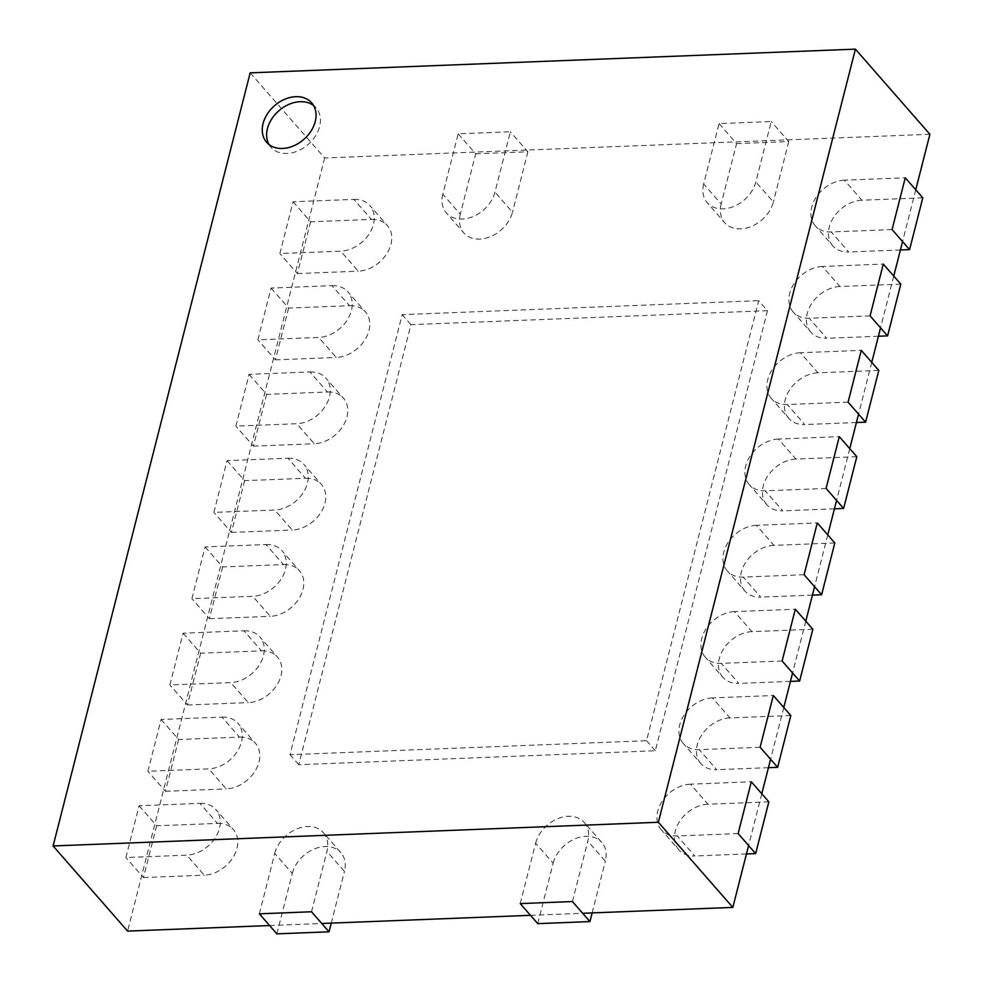 <?xml version="1.0" encoding="UTF-8"?>
<svg xmlns="http://www.w3.org/2000/svg" width="983" height="983" viewBox="0 0 983 983"><rect width="100%" height="100%" fill="white"/><g stroke="black" fill="none" stroke-linecap="round" stroke-linejoin="round"><path stroke-width="0.74" stroke-dasharray="4.92 3.69" d="M719.052 123.588L736.574 143.616L721.178 204.022L703.656 183.981L719.052 123.588L771.237 121.548L755.841 181.941A29.945 22.326 -41.2 0 1 734.166 206.27A29.945 22.326 -41.2 0 1 707.207 202.682L724.729 222.711A29.945 22.326 -41.2 0 0 751.688 226.299A29.945 22.326 -41.2 0 0 773.363 201.982L755.841 181.941M736.574 143.616L788.759 141.577L771.237 121.548M788.759 141.577L773.363 201.982M721.178 204.022A29.945 22.326 -41.2 0 0 724.729 222.711M703.656 183.981A29.945 22.326 -41.2 0 0 707.207 202.682M834.813 542.972L773.94 545.356L756.418 525.327L817.291 522.944M804.094 574.711L743.222 577.095A29.945 22.326 -41.2 0 1 727.285 570.926L744.807 590.955A29.945 22.326 -41.2 0 0 760.744 597.123L743.222 577.095M812.425 595.108L760.744 597.123M773.94 545.356A29.945 22.326 -41.2 0 0 745.446 562.768A29.945 22.326 -41.2 0 0 744.807 590.955M756.418 525.327A29.945 22.326 -41.2 0 0 727.924 542.739A29.945 22.326 -41.2 0 0 727.285 570.926M293.069 201.773L310.591 221.802L371.463 219.418L353.941 199.389L293.069 201.773L279.872 253.54L340.745 251.157A29.945 22.326 138.8 0 0 369.239 233.745A29.945 22.326 138.8 0 0 369.878 205.558L387.4 225.586A29.945 22.326 138.8 0 1 386.761 253.774A29.945 22.326 138.8 0 1 358.267 271.185L340.745 251.157M310.591 221.802L297.394 273.569L279.872 253.54M297.394 273.569L358.267 271.185M353.941 199.389A29.945 22.326 138.8 0 1 369.878 205.558M371.463 219.418A29.945 22.326 138.8 0 1 387.4 225.586M856.807 456.69L795.935 459.073L778.413 439.045L839.285 436.661M826.089 488.428L765.216 490.812A29.945 22.326 -41.2 0 1 749.279 484.644L766.801 504.672A29.945 22.326 -41.2 0 0 782.738 510.841L765.216 490.812M834.42 508.825L782.738 510.841M795.935 459.073A29.945 22.326 -41.2 0 0 767.44 476.485A29.945 22.326 -41.2 0 0 766.801 504.672M778.413 439.045A29.945 22.326 -41.2 0 0 749.918 456.456A29.945 22.326 -41.2 0 0 749.279 484.644M205.091 546.917L222.613 566.945L283.485 564.561L265.963 544.533L205.091 546.917L191.894 598.684L252.766 596.3A29.945 22.326 138.8 0 0 281.261 578.889A29.945 22.326 138.8 0 0 281.912 550.701L299.434 570.73A29.945 22.326 138.8 0 1 298.783 598.917A29.945 22.326 138.8 0 1 270.288 616.329L252.766 596.3M222.613 566.945L209.416 618.712L191.894 598.684M209.416 618.712L270.288 616.329M265.963 544.533A29.945 22.326 138.8 0 1 281.912 550.701M283.485 564.561A29.945 22.326 138.8 0 1 299.434 570.73M227.085 460.622L244.607 480.662L305.48 478.279L287.958 458.238L227.085 460.622L213.889 512.401L274.761 510.017A29.945 22.326 138.8 0 0 303.256 492.606A29.945 22.326 138.8 0 0 303.907 464.406L321.429 484.447A29.945 22.326 138.8 0 1 320.777 512.635A29.945 22.326 138.8 0 1 292.283 530.046L274.761 510.017M244.607 480.662L231.41 532.43L213.889 512.401M231.41 532.43L292.283 530.046M287.958 458.238A29.945 22.326 138.8 0 1 303.907 464.406M305.48 478.279A29.945 22.326 138.8 0 1 321.429 484.447M276.874 933.85L292.27 873.445L274.748 853.416L259.352 913.821M311.525 911.769L326.921 851.376A29.945 22.326 138.8 0 0 323.37 832.675L340.892 852.716A29.945 22.326 138.8 0 1 344.443 871.405L326.921 851.376M331.259 923.123L344.443 871.405M274.748 853.416A29.945 22.326 138.8 0 1 296.411 829.099A29.945 22.326 138.8 0 1 323.37 832.675M292.27 873.445A29.945 22.326 138.8 0 1 313.933 849.128A29.945 22.326 138.8 0 1 340.892 852.716M768.841 801.833L707.969 804.217L690.447 784.176L751.319 781.792M738.122 833.572L677.25 835.955A29.945 22.326 -41.2 0 1 661.301 829.787L678.823 849.816A29.945 22.326 -41.2 0 0 694.772 855.984L677.25 835.955M746.453 853.957L694.772 855.984M707.969 804.217A29.945 22.326 -41.2 0 0 679.474 821.628A29.945 22.326 -41.2 0 0 678.823 849.816M690.447 784.176A29.945 22.326 -41.2 0 0 661.952 801.587A29.945 22.326 -41.2 0 0 661.301 829.787M537.75 923.639L553.146 863.234L535.624 843.205L520.228 903.598M572.413 901.558L587.809 841.165A29.945 22.326 138.8 0 0 584.258 822.464L601.78 842.492A29.945 22.326 138.8 0 1 605.331 861.194L587.809 841.165M592.147 912.912L605.331 861.194M535.624 843.205A29.945 22.326 138.8 0 1 557.3 818.876A29.945 22.326 138.8 0 1 584.258 822.464M553.146 863.234A29.945 22.326 138.8 0 1 574.822 838.917A29.945 22.326 138.8 0 1 601.78 842.492M900.797 284.124L839.924 286.508L822.402 266.467L883.275 264.083M870.078 315.862L809.206 318.246A29.945 22.326 -41.2 0 1 793.269 312.066L810.791 332.107A29.945 22.326 -41.2 0 0 826.728 338.275L809.206 318.246M878.409 336.247L826.728 338.275M839.924 286.508A29.945 22.326 -41.2 0 0 811.43 303.919A29.945 22.326 -41.2 0 0 810.791 332.107M822.402 266.467A29.945 22.326 -41.2 0 0 793.908 283.878A29.945 22.326 -41.2 0 0 793.269 312.066M767.465 310.689L655.305 750.754L298.758 764.713L410.931 324.66L767.465 310.689L758.704 300.675L646.544 740.727L289.997 754.686L402.17 314.634L758.704 300.675M655.305 750.754L646.544 740.727M298.758 764.713L289.997 754.686M410.931 324.66L402.17 314.634M139.107 805.765L156.629 825.794L217.501 823.41L199.979 803.381L139.107 805.765L125.91 857.532L186.782 855.149A29.945 22.326 138.8 0 0 215.277 837.737A29.945 22.326 138.8 0 0 215.928 809.55L233.45 829.578A29.945 22.326 138.8 0 1 232.799 857.778A29.945 22.326 138.8 0 1 204.304 875.189L186.782 855.149M156.629 825.794L143.432 877.573L125.91 857.532M143.432 877.573L204.304 875.189M199.979 803.381A29.945 22.326 138.8 0 1 215.928 809.55M217.501 823.41A29.945 22.326 138.8 0 1 233.45 829.578M790.836 715.538L729.964 717.922L712.442 697.893L773.314 695.509M760.117 747.277L699.245 749.66A29.945 22.326 -41.2 0 1 683.296 743.492L700.818 763.533A29.945 22.326 -41.2 0 0 716.767 769.701L699.245 749.66M768.448 767.674L716.767 769.701M729.964 717.922A29.945 22.326 -41.2 0 0 701.469 735.345A29.945 22.326 -41.2 0 0 700.818 763.533M712.442 697.893A29.945 22.326 -41.2 0 0 683.947 715.305A29.945 22.326 -41.2 0 0 683.296 743.492M878.802 370.407L817.93 372.79L800.408 352.75L861.28 350.366M848.083 402.145L787.211 404.529A29.945 22.326 -41.2 0 1 771.274 398.361L788.796 418.389A29.945 22.326 -41.2 0 0 804.733 424.558L787.211 404.529M856.414 422.53L804.733 424.558M817.93 372.79A29.945 22.326 -41.2 0 0 789.435 390.202A29.945 22.326 -41.2 0 0 788.796 418.389M800.408 352.75A29.945 22.326 -41.2 0 0 771.913 370.173A29.945 22.326 -41.2 0 0 771.274 398.361M922.791 197.829L861.919 200.213L844.397 180.184L905.269 177.8M892.072 229.567L831.2 231.951A29.945 22.326 -41.2 0 1 815.263 225.783L832.785 245.824A29.945 22.326 -41.2 0 0 848.722 251.992L831.2 231.951M900.403 249.965L848.722 251.992M861.919 200.213A29.945 22.326 -41.2 0 0 833.424 217.624A29.945 22.326 -41.2 0 0 832.785 245.824M844.397 180.184A29.945 22.326 -41.2 0 0 815.902 197.595A29.945 22.326 -41.2 0 0 815.263 225.783M458.176 133.799L475.698 153.84L460.302 214.233L442.78 194.204L458.176 133.799L510.349 131.759L494.953 192.152A29.945 22.326 -41.2 0 1 473.29 216.481A29.945 22.326 -41.2 0 1 446.331 212.893L463.853 232.934A29.945 22.326 -41.2 0 0 490.812 236.51A29.945 22.326 -41.2 0 0 512.475 212.193L494.953 192.152M475.698 153.84L527.871 151.787L510.349 131.759M527.871 151.787L512.475 212.193M460.302 214.233A29.945 22.326 -41.2 0 0 463.853 232.934M442.78 194.204A29.945 22.326 -41.2 0 0 446.331 212.893M271.075 288.056L288.597 308.084L349.469 305.701L331.947 285.672L271.075 288.056L257.878 339.823L318.75 337.439A29.945 22.326 138.8 0 0 347.245 320.028A29.945 22.326 138.8 0 0 347.884 291.84L365.406 311.869A29.945 22.326 138.8 0 1 364.767 340.069A29.945 22.326 138.8 0 1 336.272 357.48L318.75 337.439M288.597 308.084L275.4 359.864L257.878 339.823M275.4 359.864L336.272 357.48M331.947 285.672A29.945 22.326 138.8 0 1 347.884 291.84M349.469 305.701A29.945 22.326 138.8 0 1 365.406 311.869M812.83 629.255L751.946 631.639L734.424 611.61L795.308 609.227M782.112 660.994L721.239 663.378A29.945 22.326 -41.2 0 1 705.29 657.209L722.812 677.238A29.945 22.326 -41.2 0 0 738.761 683.418L721.239 663.378M790.43 681.391L738.761 683.418M751.946 631.639A29.945 22.326 -41.2 0 0 723.463 649.05A29.945 22.326 -41.2 0 0 722.812 677.238M734.424 611.61A29.945 22.326 -41.2 0 0 705.941 629.022A29.945 22.326 -41.2 0 0 705.29 657.209M249.08 374.339L266.602 394.38L327.474 391.996L309.952 371.955L249.08 374.339L235.883 426.106L296.755 423.734A29.945 22.326 138.8 0 0 325.25 406.311A29.945 22.326 138.8 0 0 325.889 378.123L343.411 398.164A29.945 22.326 138.8 0 1 342.772 426.352A29.945 22.326 138.8 0 1 314.277 443.763L296.755 423.734M266.602 394.38L253.405 446.147L235.883 426.106M253.405 446.147L314.277 443.763M309.952 371.955A29.945 22.326 138.8 0 1 325.889 378.123M327.474 391.996A29.945 22.326 138.8 0 1 343.411 398.164M161.101 719.482L178.623 739.511L239.496 737.127L221.974 717.099L161.101 719.482L147.905 771.25L208.777 768.866A29.945 22.326 138.8 0 0 237.272 751.454A29.945 22.326 138.8 0 0 237.923 723.267L255.445 743.295A29.945 22.326 138.8 0 1 254.794 771.483A29.945 22.326 138.8 0 1 226.299 788.907L208.777 768.866M178.623 739.511L165.427 791.29L147.905 771.25M165.427 791.29L226.299 788.907M221.974 717.099A29.945 22.326 138.8 0 1 237.923 723.267M239.496 737.127A29.945 22.326 138.8 0 1 255.445 743.295M183.096 633.199L200.618 653.228L261.49 650.844L243.968 630.816L183.096 633.199L169.899 684.967L230.772 682.583A29.945 22.326 138.8 0 0 259.266 665.172A29.945 22.326 138.8 0 0 259.917 636.984L277.439 657.013A29.945 22.326 138.8 0 1 276.788 685.2A29.945 22.326 138.8 0 1 248.294 702.612L230.772 682.583M200.618 653.228L187.421 704.995L169.899 684.967M187.421 704.995L248.294 702.612M243.968 630.816A29.945 22.326 138.8 0 1 259.917 636.984M261.49 650.844A29.945 22.326 138.8 0 1 277.439 657.013M929.893 134.29L324.648 157.98L250.173 72.853M324.648 157.98L127.581 931.098M915.751 189.78L902.554 241.548M893.756 276.063L880.559 327.831M871.761 362.346L858.564 414.113M849.767 448.629L836.57 500.408M827.772 534.912L814.575 586.691M805.777 621.207L792.581 672.974M783.783 707.49L770.586 759.257M761.788 793.773L748.591 845.54M269.6 925.544L321.773 923.492M530.488 915.32L582.661 913.281M269.059 144.575A29.945 22.326 -41.2 0 0 270.989 147.303A29.945 22.326 -41.2 0 0 286.938 153.471A29.945 22.326 -41.2 0 0 315.432 136.059A29.945 22.326 -41.2 0 0 316.071 107.872A29.945 22.326 -41.2 0 0 313.638 105.586M316.071 107.872L311.697 102.859M270.989 147.303L266.614 142.289"/><path stroke-width="1.47" d="M821.616 594.74L834.813 542.972L817.291 522.944L804.094 574.711L821.616 594.74L812.425 595.108M843.611 508.457L856.807 456.69L839.285 436.661L826.089 488.428L843.611 508.457L834.42 508.825M329.047 931.81L276.874 933.85L259.352 913.821L311.525 911.769L329.047 931.81L331.259 923.123M755.644 853.6L768.841 801.833L751.319 781.792L738.122 833.572L755.644 853.6L746.453 853.957M589.935 921.587L537.75 923.639L520.228 903.598L572.413 901.558L589.935 921.587L592.147 912.912M887.6 335.891L900.797 284.124L883.275 264.083L870.078 315.862L887.6 335.891L878.409 336.247M777.639 767.318L790.836 715.538L773.314 695.509L760.117 747.277L777.639 767.318L768.448 767.674M865.605 422.174L878.802 370.407L861.28 350.366L848.083 402.145L865.605 422.174L856.414 422.53M909.594 249.608L922.791 197.829L905.269 177.8L892.072 229.567L909.594 249.608L900.403 249.965M799.634 681.035L812.83 629.255L795.308 609.227L782.112 660.994L799.634 681.035L790.43 681.391M915.751 189.78L929.893 134.29L855.419 49.15L658.352 822.267L53.107 845.958L250.173 72.853L855.419 49.15M269.6 925.544L127.581 931.098L53.107 845.958M282.551 148.458A29.945 22.326 -41.2 0 0 311.046 131.046A29.945 22.326 -41.2 0 0 311.697 102.859A29.945 22.326 -41.2 0 0 274.454 105.771A29.945 22.326 -41.2 0 0 266.614 142.289A29.945 22.326 -41.2 0 0 282.551 148.458M902.554 241.548L893.756 276.063M880.559 327.831L871.761 362.346M858.564 414.113L849.767 448.629M836.57 500.408L827.772 534.912M814.575 586.691L805.777 621.207M792.581 672.974L783.783 707.49M770.586 759.257L761.788 793.773M748.591 845.54L732.827 907.407L658.352 822.267M321.773 923.492L530.488 915.32M582.661 913.281L732.827 907.407M313.638 105.586A29.945 22.326 -41.2 0 0 278.84 110.784A29.945 22.326 -41.2 0 0 269.059 144.575"/></g></svg>

